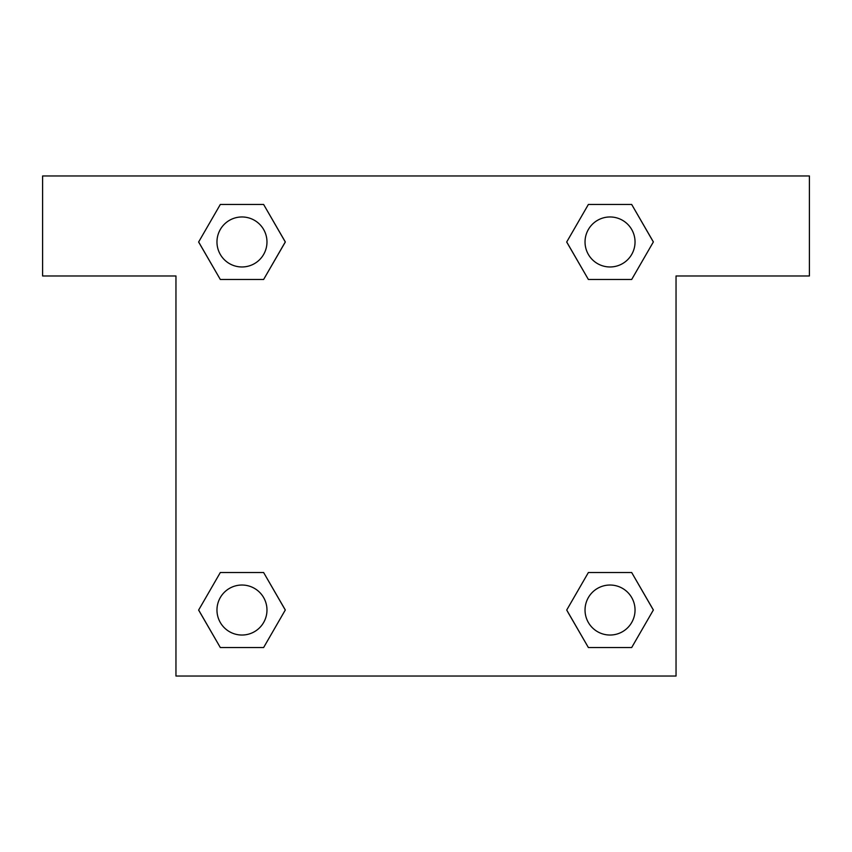 <?xml version="1.0" encoding="UTF-8"?>
<svg xmlns="http://www.w3.org/2000/svg" width="852" height="852" viewBox="0 0 852 852"><rect width="100%" height="100%" fill="white"/><g stroke="black" fill="none" stroke-linecap="round" stroke-linejoin="round"><path stroke-width="1.28" d="M631.683 204.459L588.381 204.459L631.683 204.459L653.346 241.968L631.683 279.477L588.381 279.477L607.646 279.477L588.381 279.477L566.676 242L588.381 279.477L566.718 241.968L588.381 204.459L631.683 204.459L653.388 241.936M631.683 572.523L588.381 572.523L631.683 572.523L653.346 610.032L631.683 647.541L588.381 647.541L566.718 610.032L588.381 572.523L631.683 572.523L653.388 610M567.581 611.523A233.373 233.373 0 0 1 567.538 611.555L588.381 647.541L631.683 647.541L588.381 647.541M244.354 279.477L220.317 279.477L263.619 279.477L220.317 279.477L198.654 241.968L220.317 204.459L263.619 204.459L285.282 241.968L263.619 279.477L244.354 279.477L263.619 279.477L285.324 242M220.317 647.541L263.619 647.541L220.317 647.541L198.654 610.032L220.317 572.523L263.619 572.523L244.354 572.523L263.619 572.523L285.324 610L263.619 572.523L285.282 610.032L263.619 647.541L220.317 647.541L198.612 610.064M809.4 175.959L42.6 175.959L42.6 275.973L175.959 275.973L175.959 676.041L676.041 676.041L676.041 275.973L809.4 275.973L809.4 175.959M220.317 279.477L198.612 242M263.619 204.459L220.317 204.459L263.619 204.459L285.324 241.936M635.038 610.032A25.006 25.006 0 0 0 597.529 588.381A25.006 25.006 0 0 0 597.529 631.683A25.006 25.006 0 0 0 635.038 610.032M220.317 572.523L263.619 572.523L220.317 572.523M266.974 610.032A25.006 25.006 0 0 0 229.465 588.381A25.006 25.006 0 0 0 229.465 631.683A25.006 25.006 0 0 0 266.974 610.032M631.683 279.477L588.381 279.477L631.683 279.477M635.038 241.968A25.006 25.006 0 0 0 597.529 220.317A25.006 25.006 0 0 0 597.529 263.619A25.006 25.006 0 0 0 635.038 241.968M266.974 241.968A25.006 25.006 0 0 0 229.465 220.317A25.006 25.006 0 0 0 229.465 263.619A25.006 25.006 0 0 0 266.974 241.968M588.381 572.523L607.646 572.523M244.354 572.523L263.619 572.523M607.646 279.477L588.381 279.477"/></g></svg>
